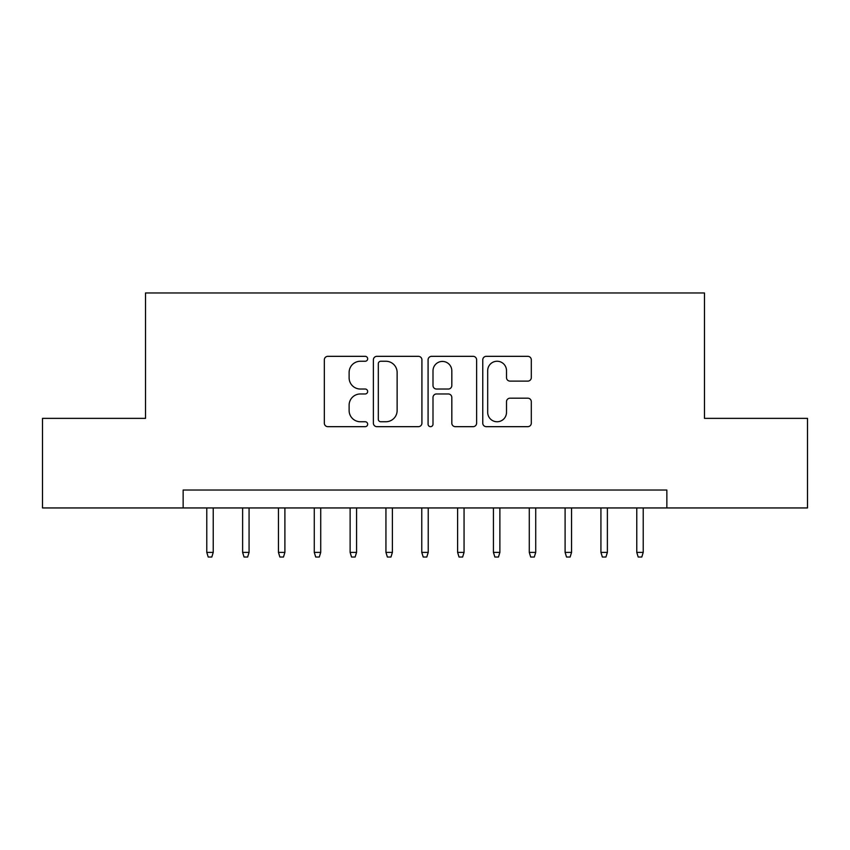 <?xml version="1.0" encoding="UTF-8"?>
<svg xmlns="http://www.w3.org/2000/svg" width="850" height="850" viewBox="0 0 850 850"><rect width="100%" height="100%" fill="white"/><g stroke="black" fill="none" stroke-linecap="round" stroke-linejoin="round"><path stroke-width="1.27" d="M367.668 358.785A2.465 2.465 0 0 0 365.213 356.331L327.845 356.331A3.517 3.517 0 0 0 324.328 359.848L324.328 423.151A3.517 3.517 0 0 0 327.845 426.668L365.213 426.668A2.465 2.465 0 0 0 367.668 424.203A2.465 2.465 0 0 0 365.213 421.749L360.379 421.749A11.252 11.252 0 0 1 349.116 410.486L349.116 405.216A11.252 11.252 0 0 1 360.379 393.964L365.213 393.964A2.465 2.465 0 0 0 367.668 391.499A2.465 2.465 0 0 0 365.213 389.034L360.379 389.034A11.252 11.252 0 0 1 349.116 377.783L349.116 372.502A11.252 11.252 0 0 1 360.379 361.25L365.213 361.25A2.465 2.465 0 0 0 367.668 358.785M527.786 381.119A3.517 3.517 0 0 0 531.303 377.602L531.303 359.848A3.517 3.517 0 0 0 527.786 356.331L486.285 356.331A3.517 3.517 0 0 0 482.768 359.848L482.768 423.151A3.517 3.517 0 0 0 486.285 426.668L527.786 426.668A3.517 3.517 0 0 0 531.303 423.151L531.303 401.699A3.517 3.517 0 0 0 527.786 398.183L510.021 398.183A3.517 3.517 0 0 0 506.504 401.699L506.504 412.335A9.403 9.403 0 0 1 497.101 421.749A9.403 9.403 0 0 1 487.688 412.335L487.688 370.664A9.403 9.403 0 0 1 497.101 361.25A9.403 9.403 0 0 1 506.504 370.664L506.504 377.602A3.517 3.517 0 0 0 510.021 381.119L527.786 381.119M183.143 507.949L42.5 507.949L42.5 418.37L145.52 418.37L145.52 292.963L704.48 292.963L704.48 418.37L807.5 418.37L807.5 507.949L666.857 507.949L666.857 490.036L183.143 490.036L183.143 507.949L666.857 507.949M421.919 359.848A3.517 3.517 0 0 0 418.402 356.331L376.901 356.331A3.517 3.517 0 0 0 373.384 359.848L373.384 423.151A3.517 3.517 0 0 0 376.901 426.668L418.402 426.668A3.517 3.517 0 0 0 421.919 423.151L421.919 359.848M431.598 356.331L473.099 356.331A3.517 3.517 0 0 1 476.616 359.848L476.616 423.151A3.517 3.517 0 0 1 473.099 426.668L455.334 426.668A3.517 3.517 0 0 1 451.817 423.151L451.817 397.481A3.517 3.517 0 0 0 448.301 393.964L436.517 393.964A3.517 3.517 0 0 0 433.001 397.481L433.001 424.203A2.465 2.465 0 0 1 430.536 426.668A2.465 2.465 0 0 1 428.081 424.203L428.081 359.848A3.517 3.517 0 0 1 431.598 356.331M380.768 361.25A2.465 2.465 0 0 0 378.314 363.715L378.314 419.284A2.465 2.465 0 0 0 380.768 421.749L385.868 421.749A11.252 11.252 0 0 0 397.131 410.486L397.131 372.502A11.252 11.252 0 0 0 385.868 361.25L380.768 361.25M451.817 370.834A9.403 9.403 0 0 0 442.414 361.431A9.403 9.403 0 0 0 433.001 370.834L433.001 385.517A3.517 3.517 0 0 0 436.517 389.034L448.301 389.034A3.517 3.517 0 0 0 451.817 385.517L451.817 370.834M213.233 552.383L211.799 557.037L208.218 557.037L206.784 552.383L213.233 552.383L213.233 507.949M206.784 552.383L206.784 507.949M249.071 552.383L247.637 557.037L244.056 557.037L242.622 552.383L249.071 552.383L249.071 507.949M242.622 552.383L242.622 507.949M284.899 552.383L283.464 557.037L279.884 557.037L278.449 552.383L284.899 552.383L284.899 507.949M278.449 552.383L278.449 507.949M320.726 552.383L319.303 557.037L315.711 557.037L314.277 552.383L320.726 552.383L320.726 507.949M314.277 552.383L314.277 507.949M356.564 552.383L355.13 557.037L351.549 557.037L350.115 552.383L356.564 552.383L356.564 507.949M350.115 552.383L350.115 507.949M392.392 552.383L390.957 557.037L387.377 557.037L385.942 552.383L392.392 552.383L392.392 507.949M385.942 552.383L385.942 507.949M428.23 552.383L426.796 557.037L423.204 557.037L421.77 552.383L428.23 552.383L428.23 507.949M421.77 552.383L421.77 507.949M464.058 552.383L462.623 557.037L459.043 557.037L457.608 552.383L464.058 552.383L464.058 507.949M457.608 552.383L457.608 507.949M499.885 552.383L498.451 557.037L494.87 557.037L493.436 552.383L499.885 552.383L499.885 507.949M493.436 552.383L493.436 507.949M535.723 552.383L534.289 557.037L530.697 557.037L529.274 552.383L535.723 552.383L535.723 507.949M529.274 552.383L529.274 507.949M571.551 552.383L570.116 557.037L566.536 557.037L565.101 552.383L571.551 552.383L571.551 507.949M565.101 552.383L565.101 507.949M607.378 552.383L605.944 557.037L602.363 557.037L600.929 552.383L607.378 552.383L607.378 507.949M600.929 552.383L600.929 507.949M643.216 552.383L641.782 557.037L638.201 557.037L636.767 552.383L643.216 552.383L643.216 507.949M636.767 552.383L636.767 507.949"/></g></svg>
